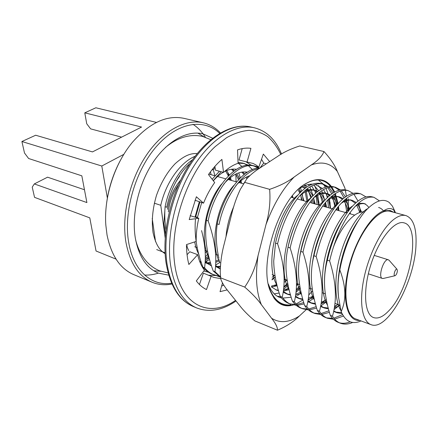 <?xml version="1.0" encoding="UTF-8"?>
<svg xmlns="http://www.w3.org/2000/svg" width="438" height="438" viewBox="0 0 438 438"><rect width="100%" height="100%" fill="white"/><g stroke="black" fill="none" stroke-linecap="round" stroke-linejoin="round"><path stroke-width="0.66" d="M156.678 249.6L165.066 252.775M154.324 203.177L160.768 205.302L165.192 237.889M229.846 179.991L229.49 178.288M228.773 175.49L227.59 171.92M195.102 156.273C180.461 162.186 165.772 182.69 160.768 205.302M189.944 163.571C179.388 172.506 169.955 190.503 166.747 207.267L165.115 206.731C168.668 187.65 180.494 167.519 192.441 159.908M229.063 174.472L229.222 175.052M229.895 177.954L230.284 180.111M205.214 252.83L207.015 251.193M235.617 169.183L235.885 169.703M238.496 176.421L239.17 179.06M239.706 181.797L239.871 182.81M209.205 258.07L205.214 260.539M201.272 262.384L200.221 262.778M238.743 172.873L240.374 177.85M240.829 179.744L241.469 183.259M216.005 254.434L215.671 254.741M209.578 259.438L205.137 261.957M238.223 163.095L242.033 166.61M245.565 171.942L246.123 173.081M219.542 260.96L219.214 261.201M238.042 162.372L238.343 162.536M219.92 262.411L215.644 265.028M201.688 202.575L197.45 217.385L195.709 216.81L199.942 202.028M212.14 179.268L219.427 171.258M238.048 162.542L242.789 163.089L248.751 165.301M243.643 163.336L247.826 165.345M248.625 165.903L252.474 169.637M213.224 180.664L221.174 171.74M238.069 163.111L244.508 163.538M208.439 272.217L204.059 271.073M218.611 276.071L212.452 274.281C208.734 272.819 205.548 270.427 202.882 267.098L204.573 267.738C206.194 256.663 205.192 244.278 201.562 230.591M220.599 277.254L213.229 271.018L214.959 271.669C217.193 256.739 214.921 239.816 208.138 220.905L206.358 220.319C212.884 187.004 237.243 160.149 253.301 165.832L259.378 168.132M254.171 166.084L258.431 168.187M208.138 220.905C214.686 187.53 239.033 160.615 255.053 166.287M214.127 274.922C210.415 273.46 207.234 271.067 204.573 267.738M258.65 168.871C243.846 170.24 224.579 196.191 219.066 224.508L217.248 223.906C223.199 193.541 244.338 167.015 259.734 168.121M220.555 276.876L214.959 271.669M228.997 224.82L229.687 222.061M292.277 196.032L292.458 197.604M299.143 188.701L300.244 192.49M300.714 194.696L301.475 200.144M274.358 275.491L273.575 276.258M300.49 187.88L301.585 191.187M302.11 193.224L303.277 200.648M275.223 276.991L272.025 279.86M308.423 184.524L309.151 185.641M309.89 186.916L313.077 195.578M313.553 197.856L314.32 203.758M286.841 279.997L285.291 281.53M318.459 185.613L320.994 189.26M321.722 190.656L324.761 200.259M325.177 202.843L325.593 206.928M297.802 283.95L296.51 285.258M296.23 305.335L288.96 303.534C285.532 302.182 282.636 299.806 280.271 296.411L282.242 297.156C285.828 281.645 284.273 263.857 277.582 243.785L275.54 243.112C279.083 227.114 284.99 213.043 293.263 200.894C303.178 187.453 312.508 181.677 321.251 183.571L323.249 184.091L328.073 186.555M322.237 183.872L326.951 186.78M327.816 187.65L331.785 193.903M332.464 195.567L335.015 207.338M301.169 292.847L297.626 295.415M277.582 243.785C281.667 225.811 288.423 210.574 297.851 198.075C306.885 187.108 315.349 182.449 323.249 184.091M328.965 187.333L333.077 193.027M333.794 194.56L336.625 205.214M336.97 208.264L337.107 210.163M308.336 309.874L302.866 308.85L300.873 308.089C297.501 306.759 294.654 304.388 292.343 300.983L294.363 301.749C298.207 286.14 296.794 268.198 290.126 247.913L288.034 247.229C292.058 229.386 298.683 214.166 307.903 201.568C317.052 189.982 325.571 185.044 333.466 186.758L335.508 187.289L340.414 189.9M334.473 187.07L339.258 190.174M340.129 191.116L344.065 197.96M344.717 199.81L346.907 212.923M313.57 296.219L308.067 300.315M303.758 302.598L296.575 304.53M295.404 304.602L289.945 303.879M290.126 247.913C294.281 229.736 301.054 214.297 310.427 201.6C319.406 190.464 327.766 185.696 335.508 187.289M341.317 190.738L345.418 196.958M346.113 198.649L348.139 206.418L348.686 210.798M313.997 298.152L307.695 302.346M304.164 303.934L297.38 305.335M290.909 304.279C287.487 302.932 284.601 300.556 282.242 297.156M320.715 314.506L315.097 313.531L313.06 312.748C309.743 311.44 306.956 309.075 304.7 305.664L306.764 306.447C310.876 290.739 309.617 272.639 302.976 252.151L300.829 251.445C305.346 231.817 312.623 215.573 322.658 202.701C331.057 192.698 338.82 188.471 345.954 190.015L348.046 190.563L353.033 193.344M326.277 299.548L321.092 303.78M316.214 306.682L308.708 308.987M307.492 309.097L301.886 308.44M302.976 252.151C307.208 233.755 313.986 218.108 323.304 205.208C332.218 193.892 340.468 189.013 348.046 190.563M353.942 194.248L358.01 201.08M358.678 202.958L360.562 212.299M326.699 301.634L320.682 306.053M316.63 308.111L309.518 309.847M302.866 308.85C299.499 307.525 296.663 305.155 294.363 301.749M333.389 319.236L327.613 318.316L325.527 317.517C322.264 316.225 319.537 313.871 317.342 310.449L319.461 311.254C323.857 295.447 322.746 277.194 316.137 256.487L313.942 255.765C318.059 236.438 327.733 215.146 337.567 204.207C345.243 195.572 352.3 191.959 358.733 193.35L360.868 193.908L365.944 196.881M337.643 304.41L334.479 307.126M328.954 310.788L321.125 313.531M319.871 313.679L314.095 313.104M316.137 256.487C320.446 237.872 327.235 222.011 336.488 208.904C345.341 197.407 353.466 192.408 360.868 193.908M339.631 305.138L334.03 309.661M329.392 312.332L321.941 314.446M315.097 313.531C311.785 312.223 309.009 309.858 306.764 306.447M352.672 322.461C348.248 324.339 344.164 324.591 340.419 323.211L338.284 322.395C335.086 321.131 332.42 318.782 330.29 315.355L332.458 316.176C337.15 300.276 336.203 281.858 329.628 260.928L327.378 260.188C331.812 239.449 342.439 216.635 352.661 206.03C359.642 198.589 366.026 195.501 371.807 196.766L373.992 197.335L379.478 200.9M342.549 314.588L333.844 318.163M332.541 318.355L326.589 317.873M329.628 260.928C334.019 242.088 340.808 226.013 350 212.693C358.777 201.004 366.776 195.885 373.992 197.335M343.43 316.05L334.659 319.132M327.613 318.316C324.361 317.03 321.645 314.676 319.461 311.254M394.096 210.508L394.726 212.561M350.186 321.826C346.338 323.375 342.73 323.687 339.368 322.757M360.923 320.879L360.02 321.382C351.67 324.52 345.379 321.262 341.147 311.599C346.463 300.096 346.025 286.217 339.839 269.961C344.252 245.778 355.864 220.582 367.362 208.981C376.067 200.467 383.338 198.283 389.185 202.427L392.415 206.095L395.476 212.764M340.419 323.211C337.233 321.952 334.577 319.603 332.458 316.176M359.62 320.392C347.668 321.716 341.613 300.446 347.756 271.757C353.762 243.095 370.543 215.304 383.557 210.93C388.413 207.563 392.218 207.765 394.972 211.538M338.579 297.09C335.201 274.133 344.92 239.268 358.634 220.287M378.602 207.453C380.753 208.066 382.555 209.463 384.011 211.647M342.023 313.575L337.211 312.803L333.783 310.86M324.503 280.2C324.772 259.876 332.442 235.348 343.042 219.285M355.185 206.342C358.908 203.927 362.303 203.112 365.369 203.9L363.222 203.32C365.445 203.949 367.318 205.351 368.845 207.524M339.8 305.368L334.336 307.991M328.429 308.861L324.542 308.067L320.72 305.844M311.527 271.056C312.951 252.343 318.256 235.02 327.438 219.093M340.967 203.467C345.139 200.566 348.966 199.547 352.437 200.423L356.269 202.504M357.627 203.9L361.58 212.085M326.66 301.448L321.103 303.731M315.519 304.207L312.157 303.43L307.958 300.939M299.264 259.997C301.054 245.992 305.215 232.671 311.752 220.04M327.011 200.73C331.637 197.303 335.902 196.065 339.795 197.023L343.173 198.677M344.591 199.92C346.825 202.268 348.473 205.526 349.535 209.692M350.143 212.496L350.362 213.897M313.854 297.517L308.21 299.472M302.904 299.63L300.035 298.897L295.491 296.148M288.1 246.917C289.715 239.022 292.179 231.242 295.502 223.583M313.312 198.129C318.393 194.133 323.107 192.654 327.443 193.706L330.34 194.987M331.812 196.104C334.095 198.19 335.837 201.097 337.041 204.82M337.736 207.267L338.388 210.525M309.682 288.237L309.179 288.658M301.344 293.591L295.634 295.239M290.569 295.13L288.188 294.467L283.304 291.467M299.86 195.655C305.39 191.056 310.558 189.32 315.365 190.459L317.769 191.428M319.286 192.424C321.612 194.286 323.436 196.897 324.761 200.265M325.522 202.427L326.66 207.229M298.294 284.131L296.504 285.538M289.118 289.688L283.37 291.04M278.513 290.706L276.608 290.137L271.39 286.89L277.166 285.811M302.028 186.982L305.45 187.984M307.016 188.877C309.37 190.525 311.259 192.89 312.694 195.967M313.515 197.899L315.185 203.999M284.174 279.033L287.147 280.106L284.131 282.329M298.891 188.92L300.846 191.893M301.711 193.634L303.945 200.834M275.217 276.947L272.058 279.061M292.469 195.797L292.934 197.741M235.863 185.657C240.473 180.549 245.105 177.226 249.764 175.687M220.248 268.899L215.616 265.472M223.626 184.234C231.729 174.833 239.663 170.825 247.437 172.216M220.319 267.092L216.569 267.054M210.448 265.384L211.466 265.767L205.165 261.459M213.355 180.834C216.635 177.067 219.931 174.225 223.238 172.309M224.283 171.723C228.526 169.462 232.6 168.663 236.504 169.314M242.647 171.992L244.88 173.974M247.103 176.766L247.722 177.746M219.515 260.829L215.775 262.324M210.722 263.369L206.484 263.326M211.713 170.201L215.167 168.307M232.364 169.15L234.314 170.771M236.777 173.64L239.564 178.66M240.232 180.379L241.103 183.155M209.085 257.621L205.269 258.978M226.66 170.601L229.309 174.965M230.404 177.543L231.341 180.412M205.707 250.717L205.121 251.116M175.813 181.962L179.679 176.087L177.439 179.071M165.115 206.731C164.458 214.182 164.737 221.88 165.953 229.819M195.512 218.71C194.094 234.177 196.553 250.306 202.882 267.098M206.358 220.319C204.349 236.454 206.637 253.35 213.229 271.018M217.248 223.906C215.627 234.888 216.18 246.353 218.901 258.305M275.54 243.112L273.717 261.043C273.942 272.573 276.126 284.361 280.271 296.411M288.034 247.229C286.507 254.089 285.828 261.174 286.009 268.483C286.512 279.115 288.626 289.951 292.343 300.983M300.829 251.445C298.962 259.274 298.229 267.394 298.639 275.803C299.346 285.603 301.366 295.557 304.7 305.664M313.942 255.765C311.708 264.519 310.925 273.63 311.604 283.101C312.453 292.102 314.369 301.218 317.342 310.449M327.378 260.188C324.75 269.841 323.928 279.926 324.919 290.438C325.85 298.656 327.646 306.961 330.29 315.355M339.839 269.961C337.922 278.929 337.534 288.237 338.667 297.884L341.147 311.599M165.493 234.078L163.861 223.435L163.905 228.412M393.767 212.304L390.411 210.629L384.849 210.716L390.138 210.558M340.879 310.471C334.457 300.621 334.09 276.394 340.216 255.288C346.288 232.967 358.35 213.476 367.805 208.532M341.585 312.65L335.108 312.02L333.674 311.374M327.493 305.144C321.257 295.3 320.698 272.337 326.326 252.179C331.818 231.072 343.392 211.647 352.804 205.876M358.218 203.363L363.222 203.32M337.95 304.519L334.605 306.337M328.221 308.067L322.488 307.295L320.605 306.419M314.418 299.948C308.308 290.06 307.635 268.001 312.929 248.587C318.054 228.384 329.234 209.254 338.623 203.029M344.421 200.067L350.34 199.859L355.464 203.227M356.658 204.831L359.79 212.512M326.315 299.751L321.328 302.286M315.333 303.529L310.142 302.68L307.843 301.563M301.656 294.889C295.666 284.99 294.884 263.824 299.844 245.121C304.613 225.784 315.355 206.988 324.711 200.314M330.893 196.886L337.747 196.47L342.467 199.279M343.715 200.708C345.757 203.407 347.214 207.037 348.084 211.598M313.515 295.951L308.401 298.212M302.74 299.05L298.07 298.163L295.382 296.816M289.184 289.951C275.716 269.408 290.487 212.545 311.051 197.735M317.627 193.815C320.43 192.747 323.03 192.528 325.439 193.163L329.726 195.485M331.024 196.771C333.121 199.186 334.681 202.405 335.711 206.44M336.302 209.161L336.439 209.977M301.015 292.151L295.792 294.139M290.432 294.643L286.26 293.745L283.2 292.168M276.997 285.138C263.972 264.738 277.38 211.083 297.643 195.293M304.618 190.842C307.766 189.523 310.695 189.216 313.405 189.928L317.249 191.833M318.585 192.994C320.725 195.162 322.373 198.047 323.534 201.655M324.208 204.042L324.755 206.692M288.801 288.357L283.501 290.076M278.393 290.301L275.677 289.753M302.143 186.916L305.018 188.302M306.397 189.358L309.321 192.775L311.555 197.177M312.294 199.295L313.318 203.473M285.335 279.455L284.174 280.358M276.86 284.585L271.5 286.041M298.01 189.753L299.789 192.95M300.577 194.85L302.116 200.325M274.456 275.529L272.102 277.254M226.003 236.755C226.879 226.424 229.496 216.306 233.843 206.386M220.018 262.784C209.183 243.944 216.547 204.551 233.793 185.466M220.243 269.047L215.556 266.299M209.353 258.623C198.961 240.276 205.258 203.478 221.579 184.086M220.369 266.271L215.835 266.518M211.455 265.729L205.115 262.302M198.918 254.566C197.001 251.023 195.589 246.802 194.691 241.902M195.063 217.018L199.29 201.825M241.71 172.123L244.125 174.554M246.057 177.297L246.873 178.748M219.203 259.586L215.803 261.152M210.486 262.603L205.761 262.805M201.108 261.88L200.511 261.667M188.696 250.596L186.478 245.57M213.711 167.749L215.02 167.212M231.456 169.26L233.607 171.291M235.77 174.116L238.54 179.728M239.329 182.142L239.487 182.701M208.784 256.449L205.291 257.905M225.679 171.028L228.34 175.917M229.293 178.458L229.753 179.963M384.849 210.716L383.557 210.93M164.902 209.955L163.861 223.435M391.742 221.113C397.102 216.35 401.827 214.505 405.916 215.578C413.335 218.442 416.691 228.203 415.99 244.864C414.885 281.191 387.531 331.719 370.953 324.624C362.478 321.618 359.05 303.277 363.66 279.74C368.227 256.23 380.266 231.412 391.742 221.113M370.953 324.624L355.733 318.941C344.788 315.349 342.335 287.569 351.78 258.349C361.087 229.085 379.237 207.908 390.231 211.351L405.916 215.578M168.345 211.844C169.528 201.874 172.868 192.923 178.37 184.995M84.463 189.753L47.567 177.182L34.323 183.927L86.888 202.57L81.829 175.819L28.618 158.507L24.506 153.01L21.9 141.512L101.791 166.013L123.85 154.346M21.9 141.512L35.664 135.232L92.456 151.909L141.551 127.053L84.78 112.834L86.735 123.762L90.617 128.865L121.6 137.154M116.048 259.137L96.053 251.001L89.785 217.867L34.547 197.357L32.231 187.141L34.323 183.927M220.424 132.928C215.562 127.754 209.829 124.37 203.221 122.782C185.608 118.627 162.766 130.683 146.139 155.561C129.528 180.407 121.441 215.6 125.925 242.214C129.922 263.129 138.649 276.477 152.096 282.253C158.392 284.804 165.022 285.384 171.986 283.999M203.221 122.782L183.911 118.337C166.763 114.778 149.588 122.782 132.386 142.345C114.537 163.62 103.686 197.456 105.837 225.143L107.036 234.965C111.252 255.562 120.171 268.784 133.798 274.637L152.096 282.253M219.679 133.371C204.387 118.364 178.403 121.759 157.045 145.788C135.665 169.676 123.39 211.297 128.591 241.875C133.196 270.93 151.707 286.518 171.636 283.211M202.022 266.479L202.498 266.008M205.033 263.375L207.327 260.807M236.087 181.748L235.83 174.083M168.723 275.152L158.342 273.115C146.352 268.072 138.654 256.241 135.243 237.62C131.499 214.302 138.676 183.725 153.174 162.148C167.688 140.549 187.606 130.059 202.997 133.853L212.622 138.233M144.611 275.059C149.161 275.256 153.76 274.615 158.403 273.137M205.356 137.225C201.967 131.794 197.834 127.48 192.955 124.288M120.828 159.563C113.185 173.601 108.389 188.554 106.445 204.415M107.365 198.085L101.791 166.013M84.78 112.834L95.845 107.781L156.459 122.416M210.481 171.805L211.078 174.713M187.453 245.734L186.5 246.589M197.845 133.103L203.96 136.787M160.839 271.292L153.711 270.728M155.539 241.634L152.216 218.452M388.763 310.827C383.151 316.751 378.114 319.012 373.652 317.599C364.361 314.61 362.626 290.191 370.931 264.486C379.122 238.748 394.731 219.887 404.033 222.86C421.739 226.599 410.067 289.671 388.763 310.827M339.768 305.187L334.999 303.315M332.968 248.45C340.775 226.118 355.158 210.191 364.591 212.047M167.475 209.309C169.429 197.834 173.815 188.094 180.631 180.095M383.535 278.404L382.396 278.448C377.611 277.418 383.885 257.856 388.375 259.8L389.278 260.495M397.397 270.832C397.052 273.46 396.237 275.097 394.956 275.748C392.826 276.071 395.481 267.793 397.025 269.299L397.397 270.832M269.66 161.622L263.342 154.088L258.825 167.102L256.082 165.022L253.104 163.462L247.054 162.038L250.925 148.351C246.698 147.748 242.236 148.263 237.533 149.895L238.08 163.281C233.224 164.902 228.379 167.94 223.55 172.397L215.408 170.152L214.905 166.369M247.054 162.038L239.011 159.958L242.209 148.619M258.825 167.102L250.886 165.033L245.904 161.742M259.915 168L263.725 163.089L261.541 159.268M221.601 286.134L223.78 285.138M208.811 275.239L215.989 275.529M199.449 284.536L203.407 273.159L213.76 277.38L220.73 278.656M187.064 254.719L189.764 251.757L197.68 254.67C199.115 261.004 201.37 266.178 204.453 270.18L196.328 280.917C199.274 284.848 202.663 287.728 206.495 289.556L211.154 276.143M190.114 215.666L198.792 218.25C196.93 226.265 196.06 233.985 196.186 241.409L186.468 244.596C186.517 251.866 187.316 258.497 188.866 264.486L197.68 254.67M223.55 172.397L221.902 159.394C217.171 163.505 212.698 168.559 208.483 174.554L214.686 182.547C210.317 188.63 206.599 195.496 203.539 203.155L194.987 200.226M203.539 203.155L196.377 196.755L189.2 219.591L198.792 218.25M222.477 283.036L220.035 291.653L227.202 289.885M220.418 277.155L216.536 275.672M266.381 163.768L263.725 163.089M304.974 190.535L306.994 201.694M276.761 284.191L273.936 286.556M306.162 309.71L299.417 315.946C293.843 321.601 286.523 326.359 277.468 330.219L254.828 320.89C248.215 315.305 243.101 310.109 239.476 305.302L228.62 291.741C224.732 287.06 222.137 282.888 220.84 279.236L220.675 277.884L244.738 287.093C250.996 277.977 255.436 267.492 258.053 255.633L265.981 224.59C273.405 204.497 282.811 188.625 294.199 176.979L311.298 164.956C322.122 161.036 330.81 163.21 337.364 171.472L344.826 187.875L345.286 189.862M220.675 277.884L220.243 272.348C220.374 262.729 221.699 253.241 224.218 243.884L231.751 213.826C233.804 205.252 236.679 197.089 240.363 189.326L244.678 182.367L269.633 189.342C279.756 185.904 287.941 181.781 294.199 176.979M244.678 182.367L246.561 179.142C250.01 175.162 254.456 171.455 259.893 168.011L277.336 156.596C283.391 152.325 290.881 148.772 299.8 145.947L323.978 151.537C330.367 158.501 334.829 165.142 337.364 171.472M293.329 304.99C285.603 307.23 279.192 304.968 274.089 298.201L270.826 292.206C257.626 265.297 279.22 197.943 305.609 183.73C316.34 177.521 324.919 178.414 331.347 186.402M331.736 186.916L334.714 192.052M335.338 193.508L338.092 203.615M338.486 206.331L338.892 210.667M312.562 290.854L308.795 294.938M302.992 299.964L296.093 303.994M295.163 304.372L294.528 304.602M299.417 315.946C289.113 322.647 279.833 323.414 271.576 318.234L261.344 304.624C256.285 292.184 255.184 275.858 258.053 255.633M345.358 190.196L346.387 196.306M346.611 198.261L346.847 200.801M276.778 284.251L274.122 286.452M274.166 286.425L276.915 284.799M337.517 204.267L334.752 193.892M334.112 192.391L330.931 186.982M330.444 186.364C327.974 183.341 325.04 181.376 321.645 180.472C316.679 179.202 311.188 180.407 305.166 184.086L305.609 183.73M270.826 292.206L270.673 291.659C273.432 298.152 277.199 302.329 281.979 304.18C284.799 305.248 287.804 305.478 291.007 304.864C281.957 305.85 275.069 301.048 270.356 290.46M281.448 297.96L279.597 297.402C275.113 295.683 271.593 291.796 269.025 285.729L268.368 284.01M298.842 188.964L300.38 187.946C304.678 185.285 308.735 184.015 312.54 184.135M315.185 184.464L322.434 188.471M323.474 189.577L327.892 197.089M338.218 210.481L337.906 207.059M311.298 164.956C317.95 160.62 322.176 156.147 323.978 151.537M277.468 330.219C277.621 327.367 275.661 323.375 271.576 318.234M261.344 304.624C257.763 299.483 252.228 293.635 244.738 287.093M265.981 224.59C269.386 212.901 270.602 201.151 269.633 189.342M311.659 203.008L311.33 200.462M310.876 197.938L307.558 188.477M306.748 187.081L305.259 184.989M274.21 293.854L279.209 293.044M284.536 290.909L288.79 288.314M322.992 206.194L322.943 205.69M322.571 202.816L319.45 192.298M318.656 190.776L313.701 184.995M279.252 297.265L281.355 297.845M282.926 298.092L290.679 297.282M277.823 290.531L278.393 290.295M283.808 287.35L287.903 284.278M318.738 205L316.614 194.735M315.929 192.912L311.653 185.931M310.63 184.907L309.885 184.272M277.254 296.252L280.38 296.564M289.025 294.752L290.301 294.183M296.197 290.64L300.063 287.487M330.225 208.231L328.582 199.071M283.868 286.715L287.689 283.183M317.156 204.551L316.022 195.299M315.557 193.235L314.73 190.355M296.291 289.551L299.811 286.052M328.489 207.743L327.728 199.952M327.301 197.642L326.305 193.689M307.996 201.447L306.031 189.649M305.5 187.946L304.514 185.334M283.605 289.239L288.133 285.379M319.176 205.121L317.605 193.831M317.101 191.948L314.67 185.772M296.028 292.283L300.238 288.418M330.553 208.324L329.398 198.266M328.922 196.164L326.025 188.313M325.423 187.212L323.518 184.403M323.271 184.097L318.338 179.991M281.711 304.076L286.217 305.062L291.007 304.864M280.791 154.472C277.353 147.278 273.044 141.359 267.87 136.716C262.242 132.922 255.967 130.798 249.041 130.338C241.836 130.924 234.368 133.36 226.638 137.658L215.162 146.62C188.077 171.51 169.282 225.652 174.68 263.802C179.925 305.817 209.512 318.656 235.529 300.369M250.602 126.938C232.43 122.744 208.231 136.727 190.141 165.137C172.068 193.508 162.739 233.372 166.889 262.959C170.612 285.97 179.334 300.457 193.054 306.425C178.781 300.244 169.73 285.39 165.909 261.864C161.759 232.173 171.231 192.391 189.462 164.316C207.711 136.202 232.063 122.667 250.602 126.938L254.221 127.748C236.109 123.565 211.943 137.625 193.837 166.161C175.748 194.658 166.363 234.675 170.448 264.344C174.121 287.416 182.794 301.924 196.465 307.865C209.129 312.705 222.312 310.416 236.022 300.988M394.983 211.532L392.415 206.095M338.585 297.117L338.579 297.889M359.91 207.826L360.085 212.425M348.139 206.418L348.215 211.428M336.587 208.773L336.576 210.016M325.352 204.234L325.248 206.829M194.74 246.764L197.226 247.662M205.083 250.492L207.623 251.412M215.644 254.308L218.239 255.244M272.097 274.675L274.998 275.726M296.537 283.495L299.576 284.59M309.19 288.062L312.299 289.184M322.144 292.737L325.335 293.887M208.816 174.072L214.97 175.802M216.717 176.295L225.674 178.819M228.105 179.503L236.613 181.896M238.902 182.536L243.616 183.861M291.292 197.275L295.135 198.359M297.183 198.934L307.668 201.885M309.759 202.471L320.496 205.493M322.642 206.095L333.636 209.189M335.831 209.807L347.093 212.977M349.349 213.607L354.676 215.107M390.411 210.629L389.886 210.486M352.437 200.423L350.34 199.859M339.8 197.023L337.753 196.476M327.449 193.706L325.439 193.163M315.365 190.459L313.4 189.928M303.545 187.278L302.16 186.906M337.211 312.803L335.103 312.02M324.531 308.062L322.478 307.295M312.141 303.43L310.131 302.674M300.035 298.897L298.07 298.163M288.193 294.467L286.271 293.75M388.375 259.8L374.227 255.392M382.396 278.448L368.325 273.805M397.025 269.299L388.977 260.15M394.956 275.748L383.091 278.508M193.054 306.425L196.465 307.865M281.519 154.034C275.732 139.7 266.632 130.94 254.221 127.748M269.025 285.729L270.312 290.35M300.38 187.946L301.536 187.015M318.946 201.913L318.765 205.006M330.099 202.602L330 206.156M348.44 208.477L348.287 198.77M243.67 183.779L245.001 181.65M165.121 253.739C160.565 250.766 156.076 246.309 153.043 232.567C151.417 221.174 152.561 208.778 156.481 195.381C161.113 182.405 167.354 171.827 175.205 163.659C185.723 154.264 191.822 153.349 197.237 153.557M213.191 169.32L214.932 175.797M168.093 272.918L159.492 270.788C147.77 265.778 139.837 255.578 135.692 240.194M165.427 147.469C177.719 137.368 190.103 133.689 202.58 136.415L210.815 139.684M208.138 253.761L205.302 256.816M200.823 260.999L200.177 261.541"/></g></svg>
